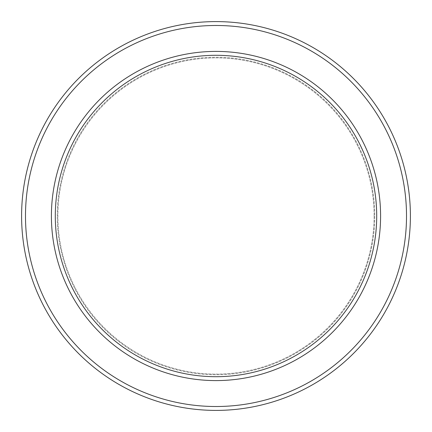 <?xml version="1.0" encoding="UTF-8"?>
<svg xmlns="http://www.w3.org/2000/svg" width="432" height="432" viewBox="0 0 432 432"><rect width="100%" height="100%" fill="white"/><g stroke="black" fill="none" stroke-linecap="round" stroke-linejoin="round"><path stroke-width="0.32" stroke-dasharray="2.16 1.62" d="M406.512 216A190.512 190.512 0 0 1 216 406.512A190.512 190.512 0 0 1 25.488 216A190.512 190.512 0 0 1 216 25.488A190.512 190.512 0 0 1 406.512 216M21.6 216A194.4 194.4 0 0 0 216 410.4A194.4 194.4 0 0 0 410.4 216A194.4 194.4 0 0 0 216 21.6A194.4 194.4 0 0 0 21.6 216M380.592 216A164.592 164.592 0 0 1 216 380.592A164.592 164.592 0 0 1 51.408 216A164.592 164.592 0 0 1 216 51.408A164.592 164.592 0 0 1 380.592 216M374.112 216A158.112 158.112 0 0 1 216 374.112A158.112 158.112 0 0 1 57.888 216A158.112 158.112 0 0 1 216 57.888A158.112 158.112 0 0 1 374.112 216A158.112 158.112 0 0 1 216 374.112A158.112 158.112 0 0 1 57.888 216A158.112 158.112 0 0 1 216 57.888A158.112 158.112 0 0 1 374.112 216M57.24 216A158.76 158.76 0 0 1 216 57.24A158.76 158.76 0 0 1 374.76 216A158.76 158.76 0 0 1 216 374.76A158.76 158.76 0 0 1 57.24 216A158.76 158.76 0 0 1 216 57.24A158.76 158.76 0 0 1 374.76 216A158.76 158.76 0 0 1 216 374.76A158.76 158.76 0 0 1 57.24 216"/><path stroke-width="0.65" d="M25.488 216A190.512 190.512 0 0 0 216 406.512A190.512 190.512 0 0 0 406.512 216A190.512 190.512 0 0 0 216 25.488A190.512 190.512 0 0 0 25.488 216M410.4 216A194.4 194.4 0 0 1 216 410.4A194.4 194.4 0 0 1 21.6 216A194.4 194.4 0 0 1 216 21.6A194.4 194.4 0 0 1 410.4 216M55.296 216A160.704 160.704 0 0 0 216 376.704A160.704 160.704 0 0 0 376.704 216A160.704 160.704 0 0 0 216 55.296A160.704 160.704 0 0 0 55.296 216M380.592 216A164.592 164.592 0 0 1 216 380.592A164.592 164.592 0 0 1 51.408 216A164.592 164.592 0 0 1 216 51.408A164.592 164.592 0 0 1 380.592 216"/></g></svg>

